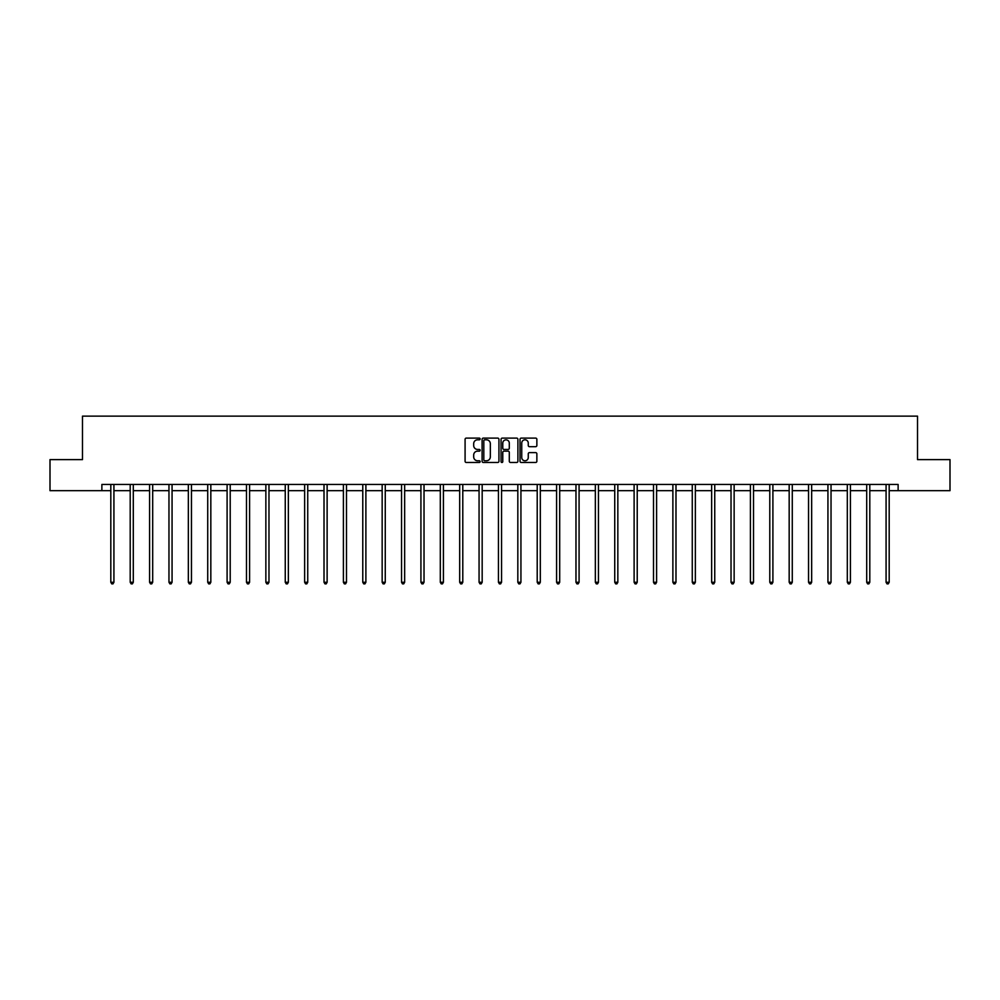 <?xml version="1.0" encoding="UTF-8"?>
<svg xmlns="http://www.w3.org/2000/svg" width="1000" height="1000" viewBox="0 0 1000 1000"><rect width="100%" height="100%" fill="white"/><g stroke="black" fill="none" stroke-linecap="round" stroke-linejoin="round"><path stroke-width="1.5" d="M480.125 438.95A0.85 0.85 0 0 0 479.263 438.1L466.312 438.1A1.225 1.225 0 0 0 465.087 439.312L465.087 461.262A1.225 1.225 0 0 0 466.312 462.488L479.263 462.488A0.85 0.85 0 0 0 480.125 461.637A0.85 0.85 0 0 0 479.263 460.775L477.587 460.775A3.9 3.9 0 0 1 473.688 456.875L473.688 455.05A3.9 3.9 0 0 1 477.587 451.15L479.263 451.15A0.85 0.85 0 0 0 480.125 450.288A0.85 0.85 0 0 0 479.263 449.438L477.587 449.438A3.9 3.9 0 0 1 473.688 445.538L473.688 443.7A3.9 3.9 0 0 1 477.587 439.8L479.263 439.8A0.85 0.85 0 0 0 480.125 438.95M535.638 446.688A1.225 1.225 0 0 0 536.862 445.475L536.862 439.312A1.225 1.225 0 0 0 535.638 438.1L521.25 438.1A1.225 1.225 0 0 0 520.025 439.312L520.025 461.262A1.225 1.225 0 0 0 521.25 462.488L535.638 462.488A1.225 1.225 0 0 0 536.862 461.262L536.862 453.825A1.225 1.225 0 0 0 535.638 452.612L529.487 452.612A1.225 1.225 0 0 0 528.263 453.825L528.263 457.512A3.262 3.262 0 0 1 525 460.775A3.262 3.262 0 0 1 521.737 457.512L521.737 443.062A3.262 3.262 0 0 1 525 439.8A3.262 3.262 0 0 1 528.263 443.062L528.263 445.475A1.225 1.225 0 0 0 529.487 446.688L535.638 446.688M101.875 490.675L50 490.675L50 459.613L82.487 459.613L82.487 416.125L917.513 416.125L917.513 459.613L950 459.613L950 490.675L898.125 490.675L898.125 484.462L101.875 484.462L101.875 490.675L110.812 490.675M498.938 439.312A1.225 1.225 0 0 0 497.713 438.1L483.325 438.1A1.225 1.225 0 0 0 482.1 439.312L482.1 461.262A1.225 1.225 0 0 0 483.325 462.488L497.713 462.488A1.225 1.225 0 0 0 498.938 461.262L498.938 439.312M502.287 438.1L516.675 438.1A1.225 1.225 0 0 1 517.9 439.312L517.9 461.262A1.225 1.225 0 0 1 516.675 462.488L510.513 462.488A1.225 1.225 0 0 1 509.3 461.262L509.3 452.362A1.225 1.225 0 0 0 508.075 451.15L504 451.15A1.225 1.225 0 0 0 502.775 452.362L502.775 461.637A0.85 0.85 0 0 1 501.925 462.488A0.85 0.85 0 0 1 501.062 461.637L501.062 439.312A1.225 1.225 0 0 1 502.287 438.1M113.925 490.675L130.2 490.675M133.3 490.675L149.575 490.675M152.688 490.675L168.962 490.675M172.062 490.675L188.337 490.675M191.45 490.675L207.725 490.675M210.825 490.675L227.1 490.675M230.212 490.675L246.488 490.675M249.587 490.675L265.863 490.675M268.975 490.675L285.25 490.675M288.35 490.675L304.637 490.675M307.738 490.675L324.012 490.675M327.125 490.675L343.4 490.675M346.5 490.675L362.775 490.675M365.887 490.675L382.163 490.675M385.262 490.675L401.538 490.675M404.65 490.675L420.925 490.675M424.025 490.675L440.3 490.675M443.413 490.675L459.688 490.675M462.788 490.675L479.062 490.675M482.175 490.675L498.45 490.675M501.55 490.675L517.825 490.675M520.938 490.675L537.212 490.675M540.312 490.675L556.587 490.675M559.7 490.675L575.975 490.675M579.075 490.675L595.35 490.675M598.462 490.675L614.738 490.675M617.837 490.675L634.113 490.675M637.225 490.675L653.5 490.675M656.6 490.675L672.875 490.675M675.987 490.675L692.262 490.675M695.362 490.675L711.65 490.675M714.75 490.675L731.025 490.675M734.137 490.675L750.413 490.675M753.512 490.675L769.788 490.675M772.9 490.675L789.175 490.675M792.275 490.675L808.55 490.675M811.663 490.675L827.938 490.675M831.038 490.675L847.312 490.675M850.425 490.675L866.7 490.675M869.8 490.675L886.075 490.675M889.188 490.675L898.125 490.675M484.663 439.8A0.85 0.85 0 0 0 483.812 440.662L483.812 459.925A0.85 0.85 0 0 0 484.663 460.775L486.438 460.775A3.9 3.9 0 0 0 490.337 456.875L490.337 443.7A3.9 3.9 0 0 0 486.438 439.8L484.663 439.8M509.3 443.125A3.262 3.262 0 0 0 506.037 439.862A3.262 3.262 0 0 0 502.775 443.125L502.775 448.212A1.225 1.225 0 0 0 504 449.438L508.075 449.438A1.225 1.225 0 0 0 509.3 448.212L509.3 443.125M114.087 484.462L114.012 484.637A1.238 1.238 0 0 0 113.925 485.1L113.925 582.263L110.812 582.263L110.812 485.1A1.238 1.238 0 0 0 110.725 484.637L110.65 484.462M113.925 582.263L112.987 583.875L111.75 583.875L110.812 582.263M133.463 484.462L133.387 484.637A1.238 1.238 0 0 0 133.3 485.1L133.3 582.263L130.2 582.263L130.2 485.1A1.238 1.238 0 0 0 130.113 484.637L130.037 484.462M133.3 582.263L132.375 583.875L131.125 583.875L130.2 582.263M152.85 484.462L152.775 484.637A1.238 1.238 0 0 0 152.688 485.1L152.688 582.263L149.575 582.263L149.575 485.1A1.238 1.238 0 0 0 149.488 484.637L149.412 484.462M152.688 582.263L151.75 583.875L150.512 583.875L149.575 582.263M172.225 484.462L172.162 484.637A1.238 1.238 0 0 0 172.062 485.1L172.062 582.263L168.962 582.263L168.962 485.1A1.238 1.238 0 0 0 168.875 484.637L168.8 484.462M172.062 582.263L171.137 583.875L169.887 583.875L168.962 582.263M191.612 484.462L191.537 484.637A1.238 1.238 0 0 0 191.45 485.1L191.45 582.263L188.337 582.263L188.337 485.1A1.238 1.238 0 0 0 188.25 484.637L188.175 484.462M191.45 582.263L190.512 583.875L189.275 583.875L188.337 582.263M210.987 484.462L210.925 484.637A1.238 1.238 0 0 0 210.825 485.1L210.825 582.263L207.725 582.263L207.725 485.1A1.238 1.238 0 0 0 207.638 484.637L207.562 484.462M210.825 582.263L209.9 583.875L208.65 583.875L207.725 582.263M230.375 484.462L230.3 484.637A1.238 1.238 0 0 0 230.212 485.1L230.212 582.263L227.1 582.263L227.1 485.1A1.238 1.238 0 0 0 227.013 484.637L226.938 484.462M230.212 582.263L229.275 583.875L228.038 583.875L227.1 582.263M249.75 484.462L249.688 484.637A1.238 1.238 0 0 0 249.587 485.1L249.587 582.263L246.488 582.263L246.488 485.1A1.238 1.238 0 0 0 246.4 484.637L246.325 484.462M249.587 582.263L248.663 583.875L247.413 583.875L246.488 582.263M269.137 484.462L269.062 484.637A1.238 1.238 0 0 0 268.975 485.1L268.975 582.263L265.863 582.263L265.863 485.1A1.238 1.238 0 0 0 265.775 484.637L265.7 484.462M268.975 582.263L268.038 583.875L266.8 583.875L265.863 582.263M288.525 484.462L288.45 484.637A1.238 1.238 0 0 0 288.35 485.1L288.35 582.263L285.25 582.263L285.25 485.1A1.238 1.238 0 0 0 285.163 484.637L285.087 484.462M288.35 582.263L287.425 583.875L286.188 583.875L285.25 582.263M307.9 484.462L307.825 484.637A1.238 1.238 0 0 0 307.738 485.1L307.738 582.263L304.637 582.263L304.637 485.1A1.238 1.238 0 0 0 304.538 484.637L304.462 484.462M307.738 582.263L306.8 583.875L305.562 583.875L304.637 582.263M327.287 484.462L327.212 484.637A1.238 1.238 0 0 0 327.125 485.1L327.125 582.263L324.012 582.263L324.012 485.1A1.238 1.238 0 0 0 323.925 484.637L323.85 484.462M327.125 582.263L326.188 583.875L324.95 583.875L324.012 582.263M346.662 484.462L346.587 484.637A1.238 1.238 0 0 0 346.5 485.1L346.5 582.263L343.4 582.263L343.4 485.1A1.238 1.238 0 0 0 343.3 484.637L343.237 484.462M346.5 582.263L345.562 583.875L344.325 583.875L343.4 582.263M366.05 484.462L365.975 484.637A1.238 1.238 0 0 0 365.887 485.1L365.887 582.263L362.775 582.263L362.775 485.1A1.238 1.238 0 0 0 362.688 484.637L362.612 484.462M365.887 582.263L364.95 583.875L363.713 583.875L362.775 582.263M385.425 484.462L385.35 484.637A1.238 1.238 0 0 0 385.262 485.1L385.262 582.263L382.163 582.263L382.163 485.1A1.238 1.238 0 0 0 382.062 484.637L382 484.462M385.262 582.263L384.338 583.875L383.088 583.875L382.163 582.263M404.812 484.462L404.738 484.637A1.238 1.238 0 0 0 404.65 485.1L404.65 582.263L401.538 582.263L401.538 485.1A1.238 1.238 0 0 0 401.45 484.637L401.375 484.462M404.65 582.263L403.713 583.875L402.475 583.875L401.538 582.263M424.188 484.462L424.113 484.637A1.238 1.238 0 0 0 424.025 485.1L424.025 582.263L420.925 582.263L420.925 485.1A1.238 1.238 0 0 0 420.825 484.637L420.763 484.462M424.025 582.263L423.1 583.875L421.85 583.875L420.925 582.263M443.575 484.462L443.5 484.637A1.238 1.238 0 0 0 443.413 485.1L443.413 582.263L440.3 582.263L440.3 485.1A1.238 1.238 0 0 0 440.213 484.637L440.138 484.462M443.413 582.263L442.475 583.875L441.238 583.875L440.3 582.263M462.95 484.462L462.875 484.637A1.238 1.238 0 0 0 462.788 485.1L462.788 582.263L459.688 582.263L459.688 485.1A1.238 1.238 0 0 0 459.6 484.637L459.525 484.462M462.788 582.263L461.863 583.875L460.613 583.875L459.688 582.263M482.337 484.462L482.262 484.637A1.238 1.238 0 0 0 482.175 485.1L482.175 582.263L479.062 582.263L479.062 485.1A1.238 1.238 0 0 0 478.975 484.637L478.9 484.462M482.175 582.263L481.238 583.875L480 583.875L479.062 582.263M501.712 484.462L501.637 484.637A1.238 1.238 0 0 0 501.55 485.1L501.55 582.263L498.45 582.263L498.45 485.1A1.238 1.238 0 0 0 498.363 484.637L498.288 484.462M501.55 582.263L500.625 583.875L499.375 583.875L498.45 582.263M521.1 484.462L521.025 484.637A1.238 1.238 0 0 0 520.938 485.1L520.938 582.263L517.825 582.263L517.825 485.1A1.238 1.238 0 0 0 517.737 484.637L517.663 484.462M520.938 582.263L520 583.875L518.763 583.875L517.825 582.263M540.475 484.462L540.4 484.637A1.238 1.238 0 0 0 540.312 485.1L540.312 582.263L537.212 582.263L537.212 485.1A1.238 1.238 0 0 0 537.125 484.637L537.05 484.462M540.312 582.263L539.388 583.875L538.138 583.875L537.212 582.263M559.862 484.462L559.788 484.637A1.238 1.238 0 0 0 559.7 485.1L559.7 582.263L556.587 582.263L556.587 485.1A1.238 1.238 0 0 0 556.5 484.637L556.425 484.462M559.7 582.263L558.763 583.875L557.525 583.875L556.587 582.263M579.237 484.462L579.175 484.637A1.238 1.238 0 0 0 579.075 485.1L579.075 582.263L575.975 582.263L575.975 485.1A1.238 1.238 0 0 0 575.887 484.637L575.812 484.462M579.075 582.263L578.15 583.875L576.9 583.875L575.975 582.263M598.625 484.462L598.55 484.637A1.238 1.238 0 0 0 598.462 485.1L598.462 582.263L595.35 582.263L595.35 485.1A1.238 1.238 0 0 0 595.262 484.637L595.188 484.462M598.462 582.263L597.525 583.875L596.287 583.875L595.35 582.263M618 484.462L617.938 484.637A1.238 1.238 0 0 0 617.837 485.1L617.837 582.263L614.738 582.263L614.738 485.1A1.238 1.238 0 0 0 614.65 484.637L614.575 484.462M617.837 582.263L616.912 583.875L615.662 583.875L614.738 582.263M637.388 484.462L637.312 484.637A1.238 1.238 0 0 0 637.225 485.1L637.225 582.263L634.113 582.263L634.113 485.1A1.238 1.238 0 0 0 634.025 484.637L633.95 484.462M637.225 582.263L636.287 583.875L635.05 583.875L634.113 582.263M656.762 484.462L656.7 484.637A1.238 1.238 0 0 0 656.6 485.1L656.6 582.263L653.5 582.263L653.5 485.1A1.238 1.238 0 0 0 653.413 484.637L653.337 484.462M656.6 582.263L655.675 583.875L654.438 583.875L653.5 582.263M676.15 484.462L676.075 484.637A1.238 1.238 0 0 0 675.987 485.1L675.987 582.263L672.875 582.263L672.875 485.1A1.238 1.238 0 0 0 672.788 484.637L672.712 484.462M675.987 582.263L675.05 583.875L673.812 583.875L672.875 582.263M695.537 484.462L695.462 484.637A1.238 1.238 0 0 0 695.362 485.1L695.362 582.263L692.262 582.263L692.262 485.1A1.238 1.238 0 0 0 692.175 484.637L692.1 484.462M695.362 582.263L694.438 583.875L693.2 583.875L692.262 582.263M714.912 484.462L714.837 484.637A1.238 1.238 0 0 0 714.75 485.1L714.75 582.263L711.65 582.263L711.65 485.1A1.238 1.238 0 0 0 711.55 484.637L711.475 484.462M714.75 582.263L713.812 583.875L712.575 583.875L711.65 582.263M734.3 484.462L734.225 484.637A1.238 1.238 0 0 0 734.137 485.1L734.137 582.263L731.025 582.263L731.025 485.1A1.238 1.238 0 0 0 730.938 484.637L730.863 484.462M734.137 582.263L733.2 583.875L731.963 583.875L731.025 582.263M753.675 484.462L753.6 484.637A1.238 1.238 0 0 0 753.512 485.1L753.512 582.263L750.413 582.263L750.413 485.1A1.238 1.238 0 0 0 750.312 484.637L750.25 484.462M753.512 582.263L752.588 583.875L751.338 583.875L750.413 582.263M773.062 484.462L772.987 484.637A1.238 1.238 0 0 0 772.9 485.1L772.9 582.263L769.788 582.263L769.788 485.1A1.238 1.238 0 0 0 769.7 484.637L769.625 484.462M772.9 582.263L771.963 583.875L770.725 583.875L769.788 582.263M792.438 484.462L792.362 484.637A1.238 1.238 0 0 0 792.275 485.1L792.275 582.263L789.175 582.263L789.175 485.1A1.238 1.238 0 0 0 789.075 484.637L789.013 484.462M792.275 582.263L791.35 583.875L790.1 583.875L789.175 582.263M811.825 484.462L811.75 484.637A1.238 1.238 0 0 0 811.663 485.1L811.663 582.263L808.55 582.263L808.55 485.1A1.238 1.238 0 0 0 808.462 484.637L808.388 484.462M811.663 582.263L810.725 583.875L809.488 583.875L808.55 582.263M831.2 484.462L831.125 484.637A1.238 1.238 0 0 0 831.038 485.1L831.038 582.263L827.938 582.263L827.938 485.1A1.238 1.238 0 0 0 827.837 484.637L827.775 484.462M831.038 582.263L830.113 583.875L828.863 583.875L827.938 582.263M850.588 484.462L850.512 484.637A1.238 1.238 0 0 0 850.425 485.1L850.425 582.263L847.312 582.263L847.312 485.1A1.238 1.238 0 0 0 847.225 484.637L847.15 484.462M850.425 582.263L849.488 583.875L848.25 583.875L847.312 582.263M869.963 484.462L869.887 484.637A1.238 1.238 0 0 0 869.8 485.1L869.8 582.263L866.7 582.263L866.7 485.1A1.238 1.238 0 0 0 866.612 484.637L866.538 484.462M869.8 582.263L868.875 583.875L867.625 583.875L866.7 582.263M889.35 484.462L889.275 484.637A1.238 1.238 0 0 0 889.188 485.1L889.188 582.263L886.075 582.263L886.075 485.1A1.238 1.238 0 0 0 885.987 484.637L885.913 484.462M889.188 582.263L888.25 583.875L887.013 583.875L886.075 582.263"/></g></svg>

